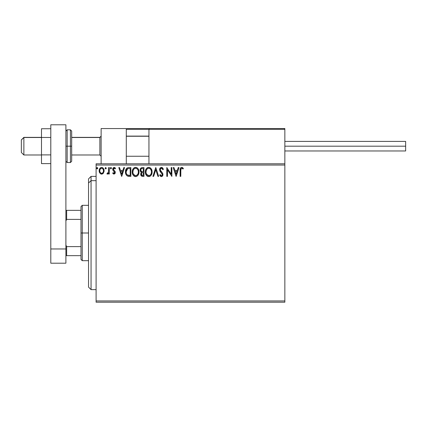<?xml version="1.0" encoding="UTF-8"?>
<svg xmlns="http://www.w3.org/2000/svg" width="427" height="427" viewBox="0 0 427 427"><rect width="100%" height="100%" fill="white"/><g stroke="black" fill="none" stroke-linecap="round" stroke-linejoin="round"><path stroke-width="0.64" d="M96.096 302.215L284.846 302.215L96.096 302.215L96.096 165.052L284.846 165.052L284.846 300.955L96.096 300.955L96.096 302.215M284.846 163.797L96.096 163.797L96.096 300.955L284.846 300.955L284.846 302.215L284.846 165.052L96.096 165.052L96.096 163.797L284.846 163.797L284.846 165.052L284.846 128.559L284.846 163.797M103.457 173.052L104.081 170.197L103.51 168.585L102.72 167.763L101.626 167.459L100.537 167.763L99.288 169.636L99.507 172.535L101.082 174.051L102.176 174.051L103.11 173.485L104.113 170.773C104.129 168.943 103.302 167.838 101.626 167.459C99.955 167.843 99.128 168.948 99.144 170.773L99.801 173.058L101.626 174.12L103.291 173.277M108.629 167.571L109.307 167.571L108.629 167.571L108.474 172.161L108.122 172.988L107.262 173.213L106.937 173.901L107.855 174.019L108.629 173.058L108.629 174.008L109.307 174.008L109.307 167.571L109.307 174.008L109.307 167.571L108.629 167.571L108.527 171.942L106.937 173.901L107.455 174.12L108.629 173.058L108.629 174.008L109.307 174.008L108.629 174.008M114.004 174.12L114.986 173.559L115.279 172.177L114.916 171.184L113.534 169.898L113.427 168.921L114.201 168.249L115.13 168.927L115.52 168.329L114.271 167.464L113.219 167.864L112.701 169.156L113 170.448L114.575 172.161L114.244 173.245L113.689 173.261L113.091 172.652L112.696 173.202L114.004 174.12L115.295 172.433L115.076 171.44L113.374 169.284L114.201 168.249L115.13 168.927L115.52 168.329L114.126 167.459L112.696 169.316L112.92 170.314L114.617 172.465L113.961 173.33L113.091 172.652L112.696 173.202L113.902 174.115M128.639 167.576L126.979 168.035L126.013 169.231L125.495 171.088L125.65 173.559L126.146 174.808L127.31 175.988L130.875 176.378L130.875 167.571L128.831 167.571C126.483 167.891 125.357 169.322 125.458 171.862C125.357 173.672 126.018 175.07 127.449 176.063L130.875 176.378L130.875 167.571L130.875 176.378L129.546 176.378M142.218 167.571L143.979 167.571L141.764 167.619L140.419 168.745L140.216 170.768L141.529 172.321L140.894 173.159L140.729 174.622L141.695 176.191L143.979 176.378L143.979 167.571L143.979 176.378L143.979 167.571L142.218 167.571C140.841 167.784 140.147 168.617 140.136 170.069L141.529 172.321L140.702 174.195C140.713 175.582 141.39 176.314 142.73 176.378L143.979 176.378L142.73 176.378M153.635 176.378L152.898 176.378L155.722 167.571L152.898 176.378L153.635 176.378L155.78 169.695L157.921 176.378L158.657 176.378L155.834 167.571L158.657 176.378L155.834 167.571L152.898 176.378L153.635 176.378L155.78 169.695L157.921 176.378L158.657 176.378L157.921 176.378M171.195 167.571L171.195 174.125L166.792 167.571L166.792 176.378L167.469 176.378L167.469 169.807L171.873 176.378L171.873 167.571L171.195 167.571L171.873 167.571L171.195 167.571L171.195 174.125L166.792 167.571L166.792 176.378L167.469 176.378L167.469 169.807L171.873 176.378L171.873 167.571L171.729 176.378M180.792 170.517L181.283 168.409L181.966 168.281L183.044 169.039L183.391 168.361L181.726 167.347L180.818 167.662L180.29 168.478L180.114 176.378L180.792 176.378L180.792 170.517C180.589 169.439 180.899 168.681 181.731 168.249L183.044 169.039L183.391 168.361L181.726 167.347C180.381 167.8 179.842 168.83 180.114 170.432L180.114 176.378L180.792 176.378L180.834 169.428M178.246 167.571L178.988 167.571L176.164 176.378L178.988 167.571L178.246 167.571L177.344 170.394L174.867 170.394L173.965 167.571L173.229 167.571L176.052 176.378L178.988 167.571L178.246 167.571L177.344 170.394L174.867 170.394L173.965 167.571L173.229 167.571L176.052 176.378L173.229 167.571L173.965 167.571M162.436 167.726L163.402 169.268L161.422 167.347L160.301 167.827L159.591 169.311L159.997 171.296L162.244 174.28L162.057 175.337L161.582 175.678L160.974 175.588L160.205 174.574L159.677 175.113L160.803 176.468L162.057 176.41L162.927 174.91L162.602 173.207L160.253 169.967L160.429 168.927L161.203 168.281L161.972 168.409L162.852 169.716L163.402 169.268L162.692 167.987L161.785 167.389M152.108 171.937L151.66 169.62L150.806 168.302L149.493 167.453L147.929 167.459L146.616 168.318L145.772 169.652L145.345 171.579L145.516 173.559L146.151 175.022L147.246 176.17L149.156 176.575L150.432 175.993L151.318 174.969L152.108 171.937C152.14 169.428 151.009 167.896 148.708 167.347C146.413 167.918 145.292 169.46 145.335 171.98C145.287 174.52 146.434 176.063 148.761 176.607C151.041 176.004 152.156 174.451 152.108 171.937M139.01 171.937L138.561 169.62L137.707 168.302L136.389 167.453L134.825 167.459L133.518 168.318L132.669 169.652L132.247 171.579L132.418 173.559L133.048 175.022L134.147 176.17L136.058 176.575L137.334 175.993L138.22 174.969L139.01 171.937C139.042 169.428 137.905 167.896 135.61 167.347C133.315 167.918 132.189 169.46 132.231 171.98C132.189 174.52 133.331 176.063 135.663 176.607C137.942 176.004 139.058 174.451 139.01 171.937M123.814 167.571L124.556 167.571L121.732 176.378L124.556 167.571L123.814 167.571L122.912 170.394L120.435 170.394L119.533 167.571L118.797 167.571L121.62 176.378L124.556 167.571L123.814 167.571L122.912 170.394L120.435 170.394L119.533 167.571L118.797 167.571L121.62 176.378L118.797 167.571L119.533 167.571M110.326 168.19L110.892 167.459L110.326 168.19L110.892 167.459L111.452 168.19L111.314 167.704L110.764 167.475L110.358 167.939L110.764 168.911L111.452 168.19L110.892 168.927L111.452 168.19L110.892 168.927L110.326 168.19L110.892 168.927M105.693 167.459L106.259 168.19L105.57 167.475L105.159 168.446L105.57 168.911L106.12 168.676L106.259 168.19L105.693 168.927L106.259 168.19L105.693 168.927L105.133 168.19L105.693 168.927L105.133 168.19L105.693 167.459L105.133 168.19M96.662 168.19L97.228 168.927L96.662 168.19L97.228 167.459L97.788 168.19L97.228 168.927L96.662 168.19L97.228 167.459L97.788 168.19L97.228 168.927L97.788 168.19L97.287 167.464L96.737 167.816L96.801 168.676L97.351 168.905L97.783 168.318M180.792 176.378L180.114 176.378M180.119 170.01L180.135 169.535M180.183 169.017L180.247 168.633M180.317 168.409L180.461 168.094M181.982 167.368L182.665 167.662M183.391 168.361L183.044 169.039L182.633 168.686M182.548 168.622L181.566 168.27M182.297 168.446L181.849 168.259M180.963 168.836L180.867 169.156M176.105 174.253L175.161 171.296L177.056 171.296L176.105 174.253L175.161 171.296L177.056 171.296L176.105 174.253M167.469 176.378L166.792 176.378L166.941 167.571M161.732 168.291L162.852 169.716L163.402 169.268L162.852 169.716L162.634 169.241M160.253 169.967L160.461 170.608L160.258 169.471L161.47 168.249M160.995 168.361L160.611 168.66M160.349 170.352L160.616 170.869M161.262 171.675L160.461 170.608M162.682 173.362L161.582 172.012L162.602 173.207L162.949 174.547C162.959 175.689 162.436 176.378 161.374 176.607L161.374 176.602M162.751 173.517L162.863 173.858M162.943 174.728L162.575 175.919M160.056 175.759L159.677 175.113L161.374 176.607M161.07 176.57L160.685 176.404M161.278 175.694L160.205 174.574L159.677 175.113L160.306 174.76M160.659 175.3L160.974 175.588M162.223 174.979L161.582 175.678M161.059 172.604L162.271 174.584L161.806 173.378M161.422 167.347C160.194 167.614 159.575 168.409 159.565 169.727L161.027 172.572M160.744 172.273L160.221 171.638M159.815 170.923L159.677 170.533M159.826 168.51L160.029 168.158M160.04 168.142L160.296 167.832M160.301 167.827L161.203 167.357M152.097 172.343L152.06 172.732M151.921 173.511L151.825 173.832M151.713 174.157L151.542 174.558M151.532 174.579L151.313 174.979M151.099 175.3L150.848 175.604M149.84 176.362L149.551 176.479M147.966 176.495L147.528 176.33M147.251 176.17L146.872 175.881M146.637 175.657L145.772 174.317M145.772 174.307L145.66 174.024M145.5 173.479L145.377 172.786M145.377 171.19L145.442 170.768M145.634 170.021L145.767 169.663M146.135 168.953L146.365 168.622M146.616 168.323L146.989 167.966M147.214 167.8L147.496 167.63M147.934 167.459L148.318 167.373M149.103 167.373L149.493 167.453M150.288 167.843L150.8 168.291M151.062 168.601L151.281 168.911M151.388 169.081L151.654 169.61M151.734 169.807L151.916 170.368M152.044 171.013L152.097 171.542M148.575 168.254L148.735 168.249C150.566 168.702 151.462 169.935 151.43 171.937L151.398 171.318L151.43 171.937C151.473 173.96 150.571 175.214 148.735 175.7C146.888 175.235 145.981 173.992 146.013 171.98L146.018 172.3L146.013 171.98C145.965 169.946 146.877 168.702 148.735 168.249L149.69 168.473L148.735 168.249M150.058 168.708L150.827 169.594M150.784 169.53L151.329 170.891M151.083 173.816L150.544 174.739M146.045 172.615L146.018 172.3M146.658 174.408L149.05 175.673L147.139 175.001L146.162 173.245M147.806 168.457L148.105 168.345M147.171 168.895L146.509 169.77M146.162 170.709L146.013 171.98L146.36 170.101L147.304 168.777M149.178 175.652L149.535 175.529M149.653 175.47L149.05 175.673M150.795 174.381L149.93 175.31M151.398 172.577L151.281 173.207M142.522 176.372L141.94 176.282M141.204 175.796L140.979 175.438M140.814 175.017L140.729 174.627M141.214 172.161L140.926 171.964L141.214 172.161M140.67 171.707L140.478 171.435M140.344 171.152L140.221 170.779M140.147 170.245L140.147 169.839M140.259 169.172L140.424 168.745M140.456 168.676L140.654 168.355M140.963 170.811L140.814 170.069C140.878 168.991 141.449 168.457 142.527 168.473L143.301 168.473L143.301 171.75L141.881 171.643L142.96 171.75L141.881 171.643L140.851 170.469M142.469 175.47L141.38 174.179L141.444 174.686L141.38 174.179C141.417 173.154 141.94 172.647 142.954 172.652L142.33 172.711L143.301 172.652L143.301 175.476L142.02 175.38M142.031 172.818L142.33 172.711M141.545 173.389L141.38 174.179L141.785 173.015M141.599 168.617L142.015 168.505M140.931 169.412L141.065 169.129M141.673 175.134L141.444 174.686M142.954 172.652L143.301 172.652L143.301 175.476L142.597 175.476M138.999 172.343L138.818 173.517M138.615 174.157L138.439 174.563M138.433 174.579L137.75 175.604M135.268 176.581L134.425 176.324M134.147 176.17L133.774 175.881M132.674 174.323L132.562 174.024M132.397 173.474L132.279 172.775M132.279 171.19L132.338 170.768M132.53 170.021L132.674 169.652M133.043 168.943L133.261 168.633M133.518 168.323L134.398 167.63M134.831 167.459L135.215 167.373M135.807 167.352L136.384 167.453M137.19 167.848L137.697 168.291M137.969 168.612L138.188 168.927M138.284 169.081L138.818 170.373M133.059 170.709L132.909 171.98C132.866 169.946 133.774 168.702 135.631 168.249L135.311 168.27L135.631 168.249C137.462 168.702 138.364 169.935 138.332 171.937C138.375 173.96 137.473 175.214 135.631 175.7L134.436 175.321L133.555 174.408L135.631 175.7C133.784 175.235 132.877 173.992 132.909 171.98L133.256 170.106L134.067 168.9L133.411 169.77M135.791 168.254L136.256 168.339M132.909 171.98L132.92 172.3L132.909 171.98M132.946 172.615L132.92 172.3M134.702 168.457L135.001 168.345M138.332 171.937L138.3 171.318L138.332 171.937M138.231 170.891L138.295 171.307M136.955 168.708L137.729 169.594M135.631 175.7L135.951 175.673L135.631 175.7M136.074 175.652L136.437 175.529M136.555 175.47L135.951 175.673M137.985 173.816L136.827 175.31M138.295 172.577L138.183 173.207M129.013 176.367L128.164 176.276M125.88 174.259L125.778 173.992M125.751 173.922L125.655 173.581M125.469 171.478L125.495 171.099M126.013 169.231L126.195 168.9M126.211 168.878L126.419 168.574M126.686 168.281L126.968 168.046M128.063 167.63L128.436 167.581M127.582 175.118L127.806 175.23C126.605 174.467 126.045 173.346 126.136 171.867L127.657 168.697L130.203 168.473L130.203 175.476L127.278 174.915M126.36 170.298L126.253 170.688M126.766 169.466L127.321 168.889M127.769 168.654L128.1 168.569M129.264 175.465L128.767 175.433M126.136 171.867L126.227 170.811L126.136 171.867M126.211 172.855L126.152 172.364M126.472 173.784L126.323 173.341M126.712 174.253L126.483 173.81M126.541 169.839L126.227 170.811M121.674 174.253L120.729 171.296L122.624 171.296L121.674 174.253L120.729 171.296L122.624 171.296L121.674 174.253M113.411 173.928L113.134 173.709M112.696 173.202L113.091 172.652M114.457 173.026L114.244 171.611M114.521 172.017L113.774 171.216M112.92 170.314L112.701 169.151M112.824 168.532L113.048 168.083M113.801 167.496L114.126 167.459M114.463 167.496L114.927 167.699M114.938 167.71L115.285 168.014M115.52 168.329L115.13 168.927L114.746 168.468M114.351 168.265L114.02 168.27M113.587 168.596L113.427 168.916M113.422 168.943L113.534 169.898L114.255 170.56M115.13 171.558L115.295 172.433M115.226 173.02L115.13 173.298M111.447 168.318L110.892 167.459M106.937 173.901L107.455 174.12L106.937 173.901L107.262 173.213L107.967 173.154M107.262 173.213L107.561 173.33L107.262 173.213M108.415 172.38L108.623 170.549M108.629 170.288L108.629 169.732M101.13 174.061L100.633 173.864M99.523 172.561L99.315 172.022M99.299 171.958L99.181 171.382M99.144 170.773L99.155 171.072M99.39 169.316L99.523 169.001M99.534 168.975L99.747 168.596M100.089 168.142L100.377 167.875M100.324 167.918L101.06 167.533M101.914 167.475L102.192 167.528M102.523 167.656L103.238 168.217M102.934 167.918L103.494 168.569M103.51 168.59L103.766 169.06M103.884 169.354L103.969 169.631M103.974 169.642L104.076 170.192M104.076 171.376L103.964 171.958M103.958 171.964L104.076 171.371M101.082 174.051L101.354 174.104M100.932 168.43L100.655 168.628M103.435 170.768L103.334 169.914L103.435 170.768C103.467 172.134 102.864 172.988 101.631 173.33C100.398 172.988 99.795 172.134 99.822 170.768L99.849 171.206L99.822 170.768C99.79 169.402 100.393 168.564 101.631 168.249C102.864 168.564 103.467 169.402 103.435 170.768L103.43 170.981M101.204 173.261L100.222 172.375M99.923 171.622L99.849 171.195M100.361 168.943L100.82 168.5M99.923 169.914L100.244 169.124M102.053 168.313L102.827 168.852M102.165 173.218L101.845 173.314M102.71 172.823L102.437 173.063M142.687 171.745L142.415 171.734M142.282 171.718L142.01 171.681M141.278 168.846L141.545 168.644M142.527 168.473L143.301 168.473L143.301 171.75L142.96 171.75M133.55 169.535L133.758 169.236M137.98 170.085L138.183 170.688M133.555 174.408L133.059 173.245M129.472 168.473L130.203 168.473L130.203 175.476L129.755 175.476M127.374 174.985L126.846 174.462M103.014 169.124L103.334 169.914M103.339 171.622L103.238 171.953M101.13 128.559L126.296 128.559L101.13 128.559L101.13 163.797L101.13 128.559M126.296 163.797L126.296 128.559L126.296 163.797M259.68 128.559L284.846 128.559L259.68 128.559M23.869 137.499L21.35 139.976L21.35 152.471L21.35 139.891L23.869 137.499L23.869 154.985L23.869 137.499L41.483 137.499L23.869 137.499M101.13 136.256L99.87 137.499L99.87 154.985L99.87 137.499L71.683 137.499L99.87 137.499L101.13 136.256M148.948 136.256L126.296 136.256L148.948 136.256M126.52 128.783L126.296 129.317L126.355 129.029L126.296 129.317L148.948 129.317L148.948 163.797L148.948 129.317L284.846 129.317L284.094 128.559L149.701 128.559L284.094 128.559L284.846 129.317L148.948 129.317L149.701 128.559L149.002 129.029M284.628 128.783L284.846 129.317M127.054 128.559L174.867 128.559L127.054 128.559M126.296 129.317L148.948 129.317M284.846 146.178L405.65 146.178L405.65 141.396L405.65 146.178L284.846 146.178M405.65 150.961L405.65 146.178L405.65 150.961L284.846 150.961M50.797 154.894L41.483 154.894L41.483 137.462L50.797 137.462L41.483 137.462L41.483 128.74L50.797 128.74L41.483 128.74L41.483 154.894L50.797 154.894M41.483 163.616L50.797 163.616L41.483 163.616L41.483 154.894L41.483 163.616M50.797 263.203L50.797 124.785L65.897 124.785L65.897 248.962L65.897 124.785L50.797 124.785L50.797 248.962L65.897 248.962L50.797 248.962L50.797 263.203L65.897 263.203L65.897 248.962L65.897 263.203L50.797 263.203M65.897 161.278L67.156 162.538L67.156 146.178L67.156 162.538L70.423 162.538L71.683 161.278L71.683 146.178L70.423 146.178L70.423 162.538L70.423 146.178L65.897 146.178L67.156 146.178L67.156 129.819L67.156 146.178L71.683 146.178L71.683 131.078L70.423 129.819L70.423 146.178L70.423 129.819L67.156 129.819L65.897 131.078M71.683 161.278L71.683 131.367M91.063 180.669L91.063 176.378L91.063 180.669L96.096 180.669L91.063 180.669L91.063 289.629L91.063 180.669L88.544 182.996L91.063 180.669M88.544 178.897L88.544 182.996L88.544 178.897L91.063 176.378L96.096 176.378M88.544 287.115L88.544 182.996L88.544 287.115L91.063 289.629L96.096 289.629M80.997 210.356L80.997 233.003L82.256 233.003L82.256 205.323L82.256 233.003L88.544 233.003L82.256 233.003L82.256 260.689L82.256 233.003L80.997 233.003L80.997 206.577L80.997 210.356L65.897 210.356L66.649 210.356L66.649 219.393L80.997 219.393L66.649 219.393L66.649 210.356L80.997 210.356M80.997 246.614L80.997 233.003L80.997 259.429L80.997 246.614L66.649 246.614L65.897 245.082L66.649 246.614L66.649 255.656L80.997 255.656L66.649 255.656L66.649 246.614L80.997 246.614M65.897 220.924L66.649 219.393L65.897 220.924M65.897 255.656L66.649 255.656L65.897 255.656M41.483 154.985L23.869 154.985L21.35 152.471M101.13 156.245L99.87 154.985L71.683 154.985M126.296 156.245L148.948 156.245M126.296 136.112L148.948 136.112M101.13 136.112L99.87 137.371L71.683 137.371M41.483 137.371L23.869 137.371L21.35 139.885M284.846 141.396L405.65 141.396M80.997 206.577L82.256 205.323L88.544 205.323M88.544 260.689L82.256 260.689L80.997 259.429"/></g></svg>
